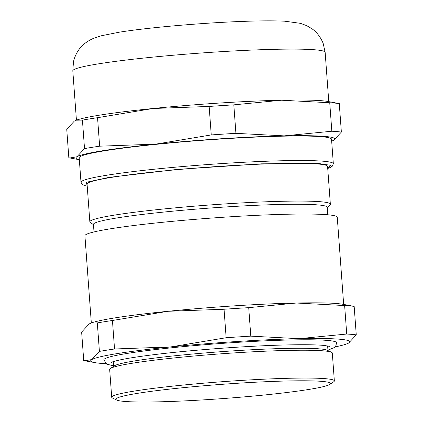 <?xml version="1.0" encoding="UTF-8"?>
<svg xmlns="http://www.w3.org/2000/svg" width="423" height="423" viewBox="0 0 423 423"><rect width="100%" height="100%" fill="white"/><g stroke="black" fill="none" stroke-linecap="round" stroke-linejoin="round"><path stroke-width="0.63" d="M336.645 342.757A116.7 7.741 175.8 0 0 336.645 342.741A116.7 7.741 175.8 0 0 291.04 339.955A116.7 7.741 175.8 0 0 168.507 348.118A116.7 7.741 175.8 0 0 103.868 359.836A116.7 7.741 175.8 0 0 103.868 359.851L106.67 364.097L113.56 365.895M327.725 168.386L330.474 165.287L318.006 163.415L261.562 163.828L177.353 169.396L108.944 177.39L86.35 182.276L87.217 186.046M157.943 401.85A107.585 7.138 175.8 0 0 265.306 394.902A107.585 7.138 175.8 0 0 329.845 384.391A107.585 7.138 175.8 0 0 288.46 380.949A107.585 7.138 175.8 0 0 170.009 389.07A107.585 7.138 175.8 0 0 116.679 400.047A107.585 7.138 175.8 0 0 157.943 401.85M329.845 384.391L333.673 381.81A111.619 7.403 175.8 0 0 334.35 380.906A111.619 7.403 175.8 0 0 290.733 378.236A111.619 7.403 175.8 0 0 173.515 386.051A111.619 7.403 175.8 0 0 111.709 397.255A111.619 7.403 175.8 0 0 112.513 398.054L116.679 400.047M334.35 380.906L332.309 353.073A111.619 7.403 175.8 0 0 331.505 352.274A111.619 7.403 175.8 0 0 288.692 350.403A111.619 7.403 175.8 0 0 177.306 357.609A111.619 7.403 175.8 0 0 110.345 368.518A111.619 7.403 175.8 0 0 109.668 369.422L111.709 397.255M331.505 352.274L327.228 350.228A107.479 7.133 175.8 0 0 286.001 348.425A107.479 7.133 175.8 0 0 178.749 355.368A107.479 7.133 175.8 0 0 114.273 365.869L110.345 368.518M343.666 304.423L337.263 217.248A126.509 8.391 175.8 0 0 287.825 214.223A126.509 8.391 175.8 0 0 154.971 223.08A126.509 8.391 175.8 0 0 84.923 235.78L91.326 322.955M327.719 214.773L327.164 207.238A117.171 7.773 175.8 0 0 281.38 204.436A117.171 7.773 175.8 0 0 158.329 212.637A117.171 7.773 175.8 0 0 93.451 224.401L94.001 231.936M327.185 207.545L330.019 204.806A120.576 8 175.8 0 0 330.352 204.145A120.576 8 175.8 0 0 283.236 201.263A120.576 8 175.8 0 0 156.61 209.702A120.576 8 175.8 0 0 89.845 221.805A120.576 8 175.8 0 0 90.268 222.413L93.472 224.708M330.352 204.145L327.576 166.398A120.576 8 175.8 0 0 280.465 163.511A120.576 8 175.8 0 0 153.835 171.955A120.576 8 175.8 0 0 87.075 184.058L89.845 221.805M333.335 163.733L331.532 139.225A126.509 8.391 175.8 0 0 245.583 137.57A126.509 8.391 175.8 0 0 105.205 150.694A126.509 8.391 175.8 0 0 79.191 157.753L80.994 182.265A126.509 8.391 175.8 0 1 107.008 175.201A126.509 8.391 175.8 0 1 247.386 162.083A126.509 8.391 175.8 0 1 333.335 163.733L332.383 166.123L330.21 167.519L327.73 168.465M79.334 159.704L69.906 157.985L76.938 156.759L84.515 148.605A143.302 9.507 175.8 0 1 91.648 147.405A143.302 9.507 175.8 0 1 99.643 146.184L155.712 144.143L211.246 134.932A143.302 9.507 175.8 0 1 235.912 133.345L284.134 135.873L331.833 131.236A143.302 9.507 175.8 0 1 341.366 132.071L333.789 140.219L331.674 141.176A129.866 8.613 175.8 0 0 333.789 140.219A129.866 8.613 175.8 0 0 284.134 135.873A129.866 8.613 175.8 0 0 155.712 144.143A129.866 8.613 175.8 0 0 102.551 150.752A129.866 8.613 175.8 0 0 76.938 156.759A129.866 8.613 175.8 0 0 79.334 159.693M335.016 346.908A129.866 8.613 175.8 0 0 345.882 344.211A129.866 8.613 175.8 0 0 348.679 343.021A129.866 8.613 175.8 0 0 299.029 338.675A129.866 8.613 175.8 0 0 170.601 346.945A129.866 8.613 175.8 0 0 91.828 359.561A129.866 8.613 175.8 0 0 94.942 362.638A129.866 8.613 175.8 0 0 106.083 363.717M345.882 344.211L348.679 343.021L356.261 334.873A143.302 9.507 175.8 0 0 346.723 334.038L299.029 338.675L250.807 336.148A143.302 9.507 175.8 0 0 226.141 337.734L170.601 346.945L114.538 348.986A143.302 9.507 175.8 0 0 99.41 351.407L91.828 359.561L84.801 360.787L83.722 360.544L81.634 332.06L89.211 323.907L91.183 323.003L97.316 322.923L99.41 351.407M114.538 348.986L112.444 320.497A143.302 9.507 175.8 0 0 97.316 322.923M112.444 320.497L167.984 311.291L224.047 309.25L226.141 337.734M250.807 336.148L248.713 307.658A143.302 9.507 175.8 0 0 224.047 309.25M248.713 307.658L296.412 303.021L344.634 305.549L346.723 334.038M356.261 334.873L354.167 306.384A143.302 9.507 175.8 0 0 344.634 305.549M354.167 306.384L342.953 304.296A129.866 8.613 175.8 0 0 296.412 303.021A129.866 8.613 175.8 0 0 167.984 311.291A129.866 8.613 175.8 0 0 92.013 322.723L91.183 323.003M69.906 157.985L68.833 157.742L66.739 129.258L74.321 121.105L76.288 120.201L82.427 120.116L84.515 148.605M99.643 146.184L97.554 117.694A143.302 9.507 175.8 0 0 82.427 120.116M211.246 134.932L209.158 106.448L153.089 108.489L97.554 117.694M235.912 133.345L233.819 104.856A143.302 9.507 175.8 0 0 209.158 106.448M331.833 131.236L329.739 102.747L281.517 100.219L233.819 104.856M341.366 132.071L339.278 103.582A143.302 9.507 175.8 0 0 329.739 102.747M76.288 120.201L77.118 119.921A129.866 8.613 175.8 0 1 153.089 108.489A129.866 8.613 175.8 0 1 281.517 100.219A129.866 8.613 175.8 0 1 328.058 101.494L339.278 103.582M72.809 70.853L73.475 61.658C75.902 52.119 80.555 47.381 82.432 45.61C85.16 42.876 88.703 40.529 93.055 38.556L101.092 35.818L118.683 32.296C147.796 27.548 203.69 22.731 244.6 21.335C261.298 20.732 274.701 20.69 284.816 21.208L300.409 23.328L306.686 25.639L311.941 28.759C314.056 30.234 319.354 34.237 323.151 43.326L325.15 52.325A126.509 8.391 175.8 0 0 239.201 50.67A126.509 8.391 175.8 0 0 98.829 63.794A126.509 8.391 175.8 0 0 72.809 70.853L76.431 120.153M111.513 362.347C112.026 361.882 115.199 360.993 121.026 359.693C130.781 357.694 145.078 355.627 163.913 353.496C201.882 349.187 253.551 345.617 288.428 344.898C304.962 344.549 316.906 344.734 324.256 345.459L329.448 346.347M327.629 345.903L327.973 350.582M327.941 350.154L334.175 347.606L335.746 346.04L336.645 342.741M325.15 52.325L328.771 101.62M113.248 361.644L113.591 366.329M94.942 362.638L84.801 360.787M87.228 186.125L84.663 185.56L82.289 184.491L80.994 182.265"/></g></svg>
